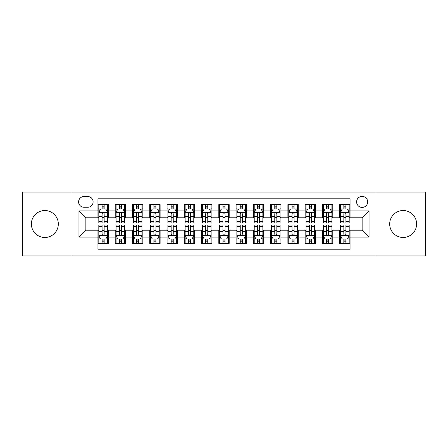<?xml version="1.0" encoding="UTF-8"?>
<svg xmlns="http://www.w3.org/2000/svg" width="448" height="448" viewBox="0 0 448 448"><rect width="100%" height="100%" fill="white"/><g stroke="black" fill="none" stroke-linecap="round" stroke-linejoin="round"><path stroke-width="0.67" d="M403.15 210.532A13.468 13.468 0 0 0 389.682 224A13.468 13.468 0 0 0 403.15 237.468A13.468 13.468 0 0 0 416.623 224A13.468 13.468 0 0 0 403.15 210.532M44.85 210.532A13.468 13.468 0 0 0 31.377 224A13.468 13.468 0 0 0 44.85 237.468A13.468 13.468 0 0 0 58.318 224A13.468 13.468 0 0 0 44.85 210.532M362.141 196.37A5.527 5.527 0 0 0 356.614 201.897A5.527 5.527 0 0 0 362.141 207.424A5.527 5.527 0 0 0 367.668 201.897A5.527 5.527 0 0 0 362.141 196.37M375.956 255.942L425.6 255.942L425.6 192.058L375.956 192.058L375.956 255.942L72.044 255.942L72.044 192.058L22.4 192.058L22.4 255.942L72.044 255.942M350.056 204.574L339.696 204.574L339.696 210.879L332.786 210.879L332.786 217.784L339.696 217.784L339.696 210.879M332.786 210.879L332.786 204.574L322.426 204.574L322.426 210.879L315.521 210.879L315.521 217.784L322.426 217.784L322.426 210.879M315.521 210.879L315.521 204.574L305.161 204.574L305.161 210.879L298.25 210.879L298.25 217.784L305.161 217.784L305.161 210.879M298.25 210.879L298.25 204.574L287.89 204.574L287.89 210.879L280.986 210.879L280.986 217.784L287.89 217.784L287.89 210.879M280.986 210.879L280.986 204.574L270.62 204.574L270.62 210.879L263.715 210.879L263.715 217.784L270.62 217.784L270.62 210.879M263.715 210.879L263.715 204.574L253.355 204.574L253.355 210.879L246.45 210.879L246.45 217.784L253.355 217.784L253.355 210.879M246.45 210.879L246.45 204.574L236.085 204.574L236.085 210.879L229.18 210.879L229.18 217.784L236.085 217.784L236.085 210.879M229.18 210.879L229.18 204.574L218.82 204.574L218.82 210.879L211.915 210.879L211.915 217.784L218.82 217.784L218.82 210.879M211.915 210.879L211.915 204.574L201.55 204.574L201.55 210.879L194.645 210.879L194.645 217.784L201.55 217.784L201.55 210.879M194.645 210.879L194.645 204.574L184.285 204.574L184.285 210.879L177.38 210.879L177.38 217.784L184.285 217.784L184.285 210.879M177.38 210.879L177.38 204.574L167.014 204.574L167.014 210.879L160.11 210.879L160.11 217.784L167.014 217.784L167.014 210.879M160.11 210.879L160.11 204.574L149.75 204.574L149.75 210.879L142.839 210.879L142.839 217.784L149.75 217.784L149.75 210.879M142.839 210.879L142.839 204.574L132.479 204.574L132.479 210.879L125.574 210.879L125.574 217.784L132.479 217.784L132.479 210.879M125.574 210.879L125.574 204.574L115.214 204.574L115.214 217.784L108.304 217.784L108.304 204.574L97.944 204.574M97.944 243.426L108.304 243.426L108.304 230.216L115.214 230.216L115.214 243.426L125.574 243.426L125.574 230.216L132.479 230.216L132.479 237.121L125.574 237.121M132.479 237.121L132.479 243.426L142.839 243.426L142.839 230.216L149.75 230.216L149.75 237.121L142.839 237.121M149.75 237.121L149.75 243.426L160.11 243.426L160.11 230.216L167.014 230.216L167.014 237.121L160.11 237.121M167.014 237.121L167.014 243.426L177.38 243.426L177.38 230.216L184.285 230.216L184.285 237.121L177.38 237.121M184.285 237.121L184.285 243.426L194.645 243.426L194.645 230.216L201.55 230.216L201.55 237.121L194.645 237.121M201.55 237.121L201.55 243.426L211.915 243.426L211.915 230.216L218.82 230.216L218.82 237.121L211.915 237.121M218.82 237.121L218.82 243.426L229.18 243.426L229.18 230.216L236.085 230.216L236.085 237.121L229.18 237.121M236.085 237.121L236.085 243.426L246.45 243.426L246.45 230.216L253.355 230.216L253.355 237.121L246.45 237.121M253.355 237.121L253.355 243.426L263.715 243.426L263.715 230.216L270.62 230.216L270.62 237.121L263.715 237.121M270.62 237.121L270.62 243.426L280.986 243.426L280.986 230.216L287.89 230.216L287.89 237.121L280.986 237.121M287.89 237.121L287.89 243.426L298.25 243.426L298.25 230.216L305.161 230.216L305.161 237.121L298.25 237.121M305.161 237.121L305.161 243.426L315.521 243.426L315.521 230.216L322.426 230.216L322.426 237.121L315.521 237.121M322.426 237.121L322.426 243.426L332.786 243.426L332.786 230.216L339.696 230.216L339.696 237.121L332.786 237.121M83.961 207.25L87.758 207.25A5.354 5.354 0 0 0 93.111 201.897A5.354 5.354 0 0 0 87.758 196.543L83.961 196.543A5.354 5.354 0 0 0 78.607 201.897A5.354 5.354 0 0 0 83.961 207.25M375.956 192.058L72.044 192.058M350.056 210.879L350.056 198.789L97.944 198.789L97.944 217.784L85.859 217.784L85.859 230.216L97.944 230.216L97.944 249.211L350.056 249.211L350.056 230.216L362.141 230.216L362.141 217.784L350.056 217.784L350.056 210.879L369.046 210.879L369.046 237.121L350.056 237.121M97.944 237.121L78.954 237.121L78.954 210.879L97.944 210.879M339.696 237.121L339.696 243.426L350.056 243.426M97.944 208.891L98.812 208.891M102.088 208.891L104.16 208.891M107.442 208.891L108.304 208.891M97.944 217.61L98.812 217.61M102.088 217.61L104.16 217.61M107.442 217.61L108.304 217.61M97.944 230.39L98.812 230.39M102.088 230.39L104.16 230.39M107.442 230.39L108.304 230.39M97.944 239.109L98.812 239.109M102.088 239.109L104.16 239.109M107.442 239.109L108.304 239.109M115.214 217.61L116.077 217.61M119.358 217.61L121.43 217.61M124.712 217.61L125.574 217.61M115.214 208.891L116.077 208.891M119.358 208.891L121.43 208.891M124.712 208.891L125.574 208.891M115.214 230.39L116.077 230.39M119.358 230.39L121.43 230.39M124.712 230.39L125.574 230.39M115.214 239.109L116.077 239.109M119.358 239.109L121.43 239.109M124.712 239.109L125.574 239.109M132.479 230.39L133.347 230.39M136.623 230.39L138.695 230.39M141.977 230.39L142.839 230.39M132.479 239.109L133.347 239.109M136.623 239.109L138.695 239.109M141.977 239.109L142.839 239.109M132.479 208.891L133.347 208.891M136.623 208.891L138.695 208.891M141.977 208.891L142.839 208.891M132.479 217.61L133.347 217.61M136.623 217.61L138.695 217.61M141.977 217.61L142.839 217.61M149.75 230.39L150.612 230.39M153.894 230.39L155.966 230.39M159.247 230.39L160.11 230.39M149.75 239.109L150.612 239.109M153.894 239.109L155.966 239.109M159.247 239.109L160.11 239.109M149.75 208.891L150.612 208.891M153.894 208.891L155.966 208.891M159.247 208.891L160.11 208.891M149.75 217.61L150.612 217.61M153.894 217.61L155.966 217.61M159.247 217.61L160.11 217.61M167.014 230.39L167.882 230.39M171.158 230.39L173.23 230.39M176.512 230.39L177.38 230.39M167.014 239.109L167.882 239.109M171.158 239.109L173.23 239.109M176.512 239.109L177.38 239.109M167.014 208.891L167.882 208.891M171.158 208.891L173.23 208.891M176.512 208.891L177.38 208.891M167.014 217.61L167.882 217.61M171.158 217.61L173.23 217.61M176.512 217.61L177.38 217.61M184.285 230.39L185.147 230.39M188.429 230.39L190.501 230.39M193.782 230.39L194.645 230.39M184.285 239.109L185.147 239.109M188.429 239.109L190.501 239.109M193.782 239.109L194.645 239.109M184.285 208.891L185.147 208.891M188.429 208.891L190.501 208.891M193.782 208.891L194.645 208.891M184.285 217.61L185.147 217.61M188.429 217.61L190.501 217.61M193.782 217.61L194.645 217.61M201.55 230.39L202.418 230.39M205.694 230.39L207.766 230.39M211.047 230.39L211.915 230.39M201.55 239.109L202.418 239.109M205.694 239.109L207.766 239.109M211.047 239.109L211.915 239.109M201.55 208.891L202.418 208.891M205.694 208.891L207.766 208.891M211.047 208.891L211.915 208.891M201.55 217.61L202.418 217.61M205.694 217.61L207.766 217.61M211.047 217.61L211.915 217.61M218.82 230.39L219.682 230.39M222.964 230.39L225.036 230.39M228.318 230.39L229.18 230.39M218.82 239.109L219.682 239.109M222.964 239.109L225.036 239.109M228.318 239.109L229.18 239.109M218.82 208.891L219.682 208.891M222.964 208.891L225.036 208.891M228.318 208.891L229.18 208.891M218.82 217.61L219.682 217.61M222.964 217.61L225.036 217.61M228.318 217.61L229.18 217.61M236.085 230.39L236.953 230.39M240.234 230.39L242.306 230.39M245.582 230.39L246.45 230.39M236.085 239.109L236.953 239.109M240.234 239.109L242.306 239.109M245.582 239.109L246.45 239.109M236.085 208.891L236.953 208.891M240.234 208.891L242.306 208.891M245.582 208.891L246.45 208.891M236.085 217.61L236.953 217.61M240.234 217.61L242.306 217.61M245.582 217.61L246.45 217.61M253.355 230.39L254.218 230.39M257.499 230.39L259.571 230.39M262.853 230.39L263.715 230.39M253.355 239.109L254.218 239.109M257.499 239.109L259.571 239.109M262.853 239.109L263.715 239.109M253.355 208.891L254.218 208.891M257.499 208.891L259.571 208.891M262.853 208.891L263.715 208.891M253.355 217.61L254.218 217.61M257.499 217.61L259.571 217.61M262.853 217.61L263.715 217.61M270.62 230.39L271.488 230.39M274.77 230.39L276.842 230.39M280.118 230.39L280.986 230.39M270.62 239.109L271.488 239.109M274.77 239.109L276.842 239.109M280.118 239.109L280.986 239.109M270.62 208.891L271.488 208.891M274.77 208.891L276.842 208.891M280.118 208.891L280.986 208.891M270.62 217.61L271.488 217.61M274.77 217.61L276.842 217.61M280.118 217.61L280.986 217.61M287.89 230.39L288.753 230.39M292.034 230.39L294.106 230.39M297.388 230.39L298.25 230.39M287.89 239.109L288.753 239.109M292.034 239.109L294.106 239.109M297.388 239.109L298.25 239.109M287.89 208.891L288.753 208.891M292.034 208.891L294.106 208.891M297.388 208.891L298.25 208.891M287.89 217.61L288.753 217.61M292.034 217.61L294.106 217.61M297.388 217.61L298.25 217.61M305.161 230.39L306.023 230.39M309.305 230.39L311.377 230.39M314.653 230.39L315.521 230.39M305.161 239.109L306.023 239.109M309.305 239.109L311.377 239.109M314.653 239.109L315.521 239.109M305.161 208.891L306.023 208.891M309.305 208.891L311.377 208.891M314.653 208.891L315.521 208.891M305.161 217.61L306.023 217.61M309.305 217.61L311.377 217.61M314.653 217.61L315.521 217.61M322.426 230.39L323.288 230.39M326.57 230.39L328.642 230.39M331.923 230.39L332.786 230.39M322.426 239.109L323.288 239.109M326.57 239.109L328.642 239.109M331.923 239.109L332.786 239.109M322.426 208.891L323.288 208.891M326.57 208.891L328.642 208.891M331.923 208.891L332.786 208.891M322.426 217.61L323.288 217.61M326.57 217.61L328.642 217.61M331.923 217.61L332.786 217.61M339.696 230.39L340.558 230.39M343.84 230.39L345.912 230.39M349.188 230.39L350.056 230.39M339.696 239.109L340.558 239.109M343.84 239.109L345.912 239.109M349.188 239.109L350.056 239.109M339.696 208.891L340.558 208.891M343.84 208.891L345.912 208.891M349.188 208.891L350.056 208.891M339.696 217.61L340.558 217.61M343.84 217.61L345.912 217.61M349.188 217.61L350.056 217.61M85.859 217.784L78.954 210.879M85.859 230.216L78.954 237.121M369.046 210.879L362.141 217.784M369.046 237.121L362.141 230.216M104.16 206.819L102.088 206.819M107.442 221.558L104.16 221.558L104.16 222.964L107.442 222.964L107.442 212.43L105.717 208.975L100.537 208.975L98.812 212.43L98.812 222.964L102.088 222.964L102.088 221.558L98.812 221.558M98.812 212.43L98.812 204.574M107.442 212.43L107.442 204.574M102.088 208.975L102.088 204.574M104.16 204.574L104.16 208.975M104.16 221.558L104.16 213.724C103.471 212.397 102.782 212.397 102.088 213.724L102.088 221.558M102.088 241.181L104.16 241.181M98.812 226.442L102.088 226.442L102.088 225.036L98.812 225.036L98.812 235.57L100.537 239.025L105.717 239.025L107.442 235.57L107.442 225.036L104.16 225.036L104.16 226.442L107.442 226.442M107.442 235.57L107.442 243.426M98.812 235.57L98.812 243.426M104.16 239.025L104.16 243.426M102.088 243.426L102.088 239.025M102.088 226.442L102.088 234.276C102.782 235.603 103.471 235.603 104.16 234.276L104.16 226.442M121.43 206.819L119.358 206.819M124.712 221.558L121.43 221.558L121.43 222.964L124.712 222.964L124.712 212.43L122.982 208.975L117.802 208.975L116.077 212.43L116.077 222.964L119.358 222.964L119.358 221.558L116.077 221.558M116.077 212.43L116.077 204.574M124.712 212.43L124.712 204.574M119.358 208.975L119.358 204.574M121.43 204.574L121.43 208.975M121.43 221.558L121.43 213.724C120.742 212.397 120.047 212.397 119.358 213.724L119.358 221.558M138.695 206.819L136.623 206.819M141.977 221.558L138.695 221.558L138.695 222.964L141.977 222.964L141.977 212.43L140.252 208.975L135.072 208.975L133.347 212.43L133.347 222.964L136.623 222.964L136.623 221.558L133.347 221.558M133.347 212.43L133.347 204.574M141.977 212.43L141.977 204.574M136.623 208.975L136.623 204.574M138.695 204.574L138.695 208.975M138.695 221.558L138.695 213.724C138.006 212.397 137.318 212.397 136.623 213.724L136.623 221.558M155.966 206.819L153.894 206.819M159.247 221.558L155.966 221.558L155.966 222.964L159.247 222.964L159.247 212.43L157.517 208.975L152.337 208.975L150.612 212.43L150.612 222.964L153.894 222.964L153.894 221.558L150.612 221.558M150.612 212.43L150.612 204.574M159.247 212.43L159.247 204.574M153.894 208.975L153.894 204.574M155.966 204.574L155.966 208.975M155.966 221.558L155.966 213.724C155.277 212.397 154.582 212.397 153.894 213.724L153.894 221.558M173.23 206.819L171.158 206.819M176.512 221.558L173.23 221.558L173.23 222.964L176.512 222.964L176.512 212.43L174.787 208.975L169.607 208.975L167.882 212.43L167.882 222.964L171.158 222.964L171.158 221.558L167.882 221.558M167.882 212.43L167.882 204.574M176.512 212.43L176.512 204.574M171.158 208.975L171.158 204.574M173.23 204.574L173.23 208.975M173.23 221.558L173.23 213.724C172.542 212.397 171.853 212.397 171.158 213.724L171.158 221.558M119.358 241.181L121.43 241.181M116.077 226.442L119.358 226.442L119.358 225.036L116.077 225.036L116.077 235.57L117.802 239.025L122.982 239.025L124.712 235.57L124.712 225.036L121.43 225.036L121.43 226.442L124.712 226.442M124.712 235.57L124.712 243.426M116.077 235.57L116.077 243.426M121.43 239.025L121.43 243.426M119.358 243.426L119.358 239.025M119.358 226.442L119.358 234.276C120.047 235.603 120.736 235.603 121.43 234.276L121.43 226.442M136.623 241.181L138.695 241.181M133.347 226.442L136.623 226.442L136.623 225.036L133.347 225.036L133.347 235.57L135.072 239.025L140.252 239.025L141.977 235.57L141.977 225.036L138.695 225.036L138.695 226.442L141.977 226.442M141.977 235.57L141.977 243.426M133.347 235.57L133.347 243.426M138.695 239.025L138.695 243.426M136.623 243.426L136.623 239.025M136.623 226.442L136.623 234.276C137.318 235.603 138.006 235.603 138.695 234.276L138.695 226.442M153.894 241.181L155.966 241.181M150.612 226.442L153.894 226.442L153.894 225.036L150.612 225.036L150.612 235.57L152.337 239.025L157.517 239.025L159.247 235.57L159.247 225.036L155.966 225.036L155.966 226.442L159.247 226.442M159.247 235.57L159.247 243.426M150.612 235.57L150.612 243.426M155.966 239.025L155.966 243.426M153.894 243.426L153.894 239.025M153.894 226.442L153.894 234.276C154.582 235.603 155.271 235.603 155.966 234.276L155.966 226.442M171.158 241.181L173.23 241.181M167.882 226.442L171.158 226.442L171.158 225.036L167.882 225.036L167.882 235.57L169.607 239.025L174.787 239.025L176.512 235.57L176.512 225.036L173.23 225.036L173.23 226.442L176.512 226.442M176.512 235.57L176.512 243.426M167.882 235.57L167.882 243.426M173.23 239.025L173.23 243.426M171.158 243.426L171.158 239.025M171.158 226.442L171.158 234.276C171.853 235.603 172.542 235.603 173.23 234.276L173.23 226.442M190.501 206.819L188.429 206.819M193.782 221.558L190.501 221.558L190.501 222.964L193.782 222.964L193.782 212.43L192.058 208.975L186.872 208.975L185.147 212.43L185.147 222.964L188.429 222.964L188.429 221.558L185.147 221.558M185.147 212.43L185.147 204.574M193.782 212.43L193.782 204.574M188.429 208.975L188.429 204.574M190.501 204.574L190.501 208.975M190.501 221.558L190.501 213.724C189.812 212.397 189.118 212.397 188.429 213.724L188.429 221.558M188.429 241.181L190.501 241.181M185.147 226.442L188.429 226.442L188.429 225.036L185.147 225.036L185.147 235.57L186.872 239.025L192.058 239.025L193.782 235.57L193.782 225.036L190.501 225.036L190.501 226.442L193.782 226.442M193.782 235.57L193.782 243.426M185.147 235.57L185.147 243.426M190.501 239.025L190.501 243.426M188.429 243.426L188.429 239.025M188.429 226.442L188.429 234.276C189.118 235.603 189.806 235.603 190.501 234.276L190.501 226.442M207.766 206.819L205.694 206.819M211.047 221.558L207.766 221.558L207.766 222.964L211.047 222.964L211.047 212.43L209.322 208.975L204.142 208.975L202.418 212.43L202.418 222.964L205.694 222.964L205.694 221.558L202.418 221.558M202.418 212.43L202.418 204.574M211.047 212.43L211.047 204.574M205.694 208.975L205.694 204.574M207.766 204.574L207.766 208.975M207.766 221.558L207.766 213.724C207.077 212.397 206.388 212.397 205.694 213.724L205.694 221.558M225.036 206.819L222.964 206.819M228.318 221.558L225.036 221.558L225.036 222.964L228.318 222.964L228.318 212.43L226.593 208.975L221.407 208.975L219.682 212.43L219.682 222.964L222.964 222.964L222.964 221.558L219.682 221.558M219.682 212.43L219.682 204.574M228.318 212.43L228.318 204.574M222.964 208.975L222.964 204.574M225.036 204.574L225.036 208.975M225.036 221.558L225.036 213.724C224.347 212.397 223.653 212.397 222.964 213.724L222.964 221.558M242.306 206.819L240.234 206.819M245.582 221.558L242.306 221.558L242.306 222.964L245.582 222.964L245.582 212.43L243.858 208.975L238.678 208.975L236.953 212.43L236.953 222.964L240.234 222.964L240.234 221.558L236.953 221.558M236.953 212.43L236.953 204.574M245.582 212.43L245.582 204.574M240.234 208.975L240.234 204.574M242.306 204.574L242.306 208.975M242.306 221.558L242.306 213.724C241.612 212.397 240.923 212.397 240.234 213.724L240.234 221.558M259.571 206.819L257.499 206.819M262.853 221.558L259.571 221.558L259.571 222.964L262.853 222.964L262.853 212.43L261.128 208.975L255.942 208.975L254.218 212.43L254.218 222.964L257.499 222.964L257.499 221.558L254.218 221.558M254.218 212.43L254.218 204.574M262.853 212.43L262.853 204.574M257.499 208.975L257.499 204.574M259.571 204.574L259.571 208.975M259.571 221.558L259.571 213.724C258.882 212.397 258.194 212.397 257.499 213.724L257.499 221.558M276.842 206.819L274.77 206.819M280.118 221.558L276.842 221.558L276.842 222.964L280.118 222.964L280.118 212.43L278.393 208.975L273.213 208.975L271.488 212.43L271.488 222.964L274.77 222.964L274.77 221.558L271.488 221.558M271.488 212.43L271.488 204.574M280.118 212.43L280.118 204.574M274.77 208.975L274.77 204.574M276.842 204.574L276.842 208.975M276.842 221.558L276.842 213.724C276.147 212.397 275.458 212.397 274.77 213.724L274.77 221.558M205.694 241.181L207.766 241.181M202.418 226.442L205.694 226.442L205.694 225.036L202.418 225.036L202.418 235.57L204.142 239.025L209.322 239.025L211.047 235.57L211.047 225.036L207.766 225.036L207.766 226.442L211.047 226.442M211.047 235.57L211.047 243.426M202.418 235.57L202.418 243.426M207.766 239.025L207.766 243.426M205.694 243.426L205.694 239.025M205.694 226.442L205.694 234.276C206.388 235.603 207.077 235.603 207.766 234.276L207.766 226.442M222.964 241.181L225.036 241.181M219.682 226.442L222.964 226.442L222.964 225.036L219.682 225.036L219.682 235.57L221.407 239.025L226.593 239.025L228.318 235.57L228.318 225.036L225.036 225.036L225.036 226.442L228.318 226.442M228.318 235.57L228.318 243.426M219.682 235.57L219.682 243.426M225.036 239.025L225.036 243.426M222.964 243.426L222.964 239.025M222.964 226.442L222.964 234.276C223.653 235.603 224.347 235.603 225.036 234.276L225.036 226.442M240.234 241.181L242.306 241.181M236.953 226.442L240.234 226.442L240.234 225.036L236.953 225.036L236.953 235.57L238.678 239.025L243.858 239.025L245.582 235.57L245.582 225.036L242.306 225.036L242.306 226.442L245.582 226.442M245.582 235.57L245.582 243.426M236.953 235.57L236.953 243.426M242.306 239.025L242.306 243.426M240.234 243.426L240.234 239.025M240.234 226.442L240.234 234.276C240.923 235.603 241.612 235.603 242.306 234.276L242.306 226.442M257.499 241.181L259.571 241.181M254.218 226.442L257.499 226.442L257.499 225.036L254.218 225.036L254.218 235.57L255.942 239.025L261.128 239.025L262.853 235.57L262.853 225.036L259.571 225.036L259.571 226.442L262.853 226.442M262.853 235.57L262.853 243.426M254.218 235.57L254.218 243.426M259.571 239.025L259.571 243.426M257.499 243.426L257.499 239.025M257.499 226.442L257.499 234.276C258.188 235.603 258.882 235.603 259.571 234.276L259.571 226.442M274.77 241.181L276.842 241.181M271.488 226.442L274.77 226.442L274.77 225.036L271.488 225.036L271.488 235.57L273.213 239.025L278.393 239.025L280.118 235.57L280.118 225.036L276.842 225.036L276.842 226.442L280.118 226.442M280.118 235.57L280.118 243.426M271.488 235.57L271.488 243.426M276.842 239.025L276.842 243.426M274.77 243.426L274.77 239.025M274.77 226.442L274.77 234.276C275.458 235.603 276.147 235.603 276.842 234.276L276.842 226.442M294.106 206.819L292.034 206.819M297.388 221.558L294.106 221.558L294.106 222.964L297.388 222.964L297.388 212.43L295.663 208.975L290.483 208.975L288.753 212.43L288.753 222.964L292.034 222.964L292.034 221.558L288.753 221.558M288.753 212.43L288.753 204.574M297.388 212.43L297.388 204.574M292.034 208.975L292.034 204.574M294.106 204.574L294.106 208.975M294.106 221.558L294.106 213.724C293.418 212.397 292.729 212.397 292.034 213.724L292.034 221.558M292.034 241.181L294.106 241.181M288.753 226.442L292.034 226.442L292.034 225.036L288.753 225.036L288.753 235.57L290.483 239.025L295.663 239.025L297.388 235.57L297.388 225.036L294.106 225.036L294.106 226.442L297.388 226.442M297.388 235.57L297.388 243.426M288.753 235.57L288.753 243.426M294.106 239.025L294.106 243.426M292.034 243.426L292.034 239.025M292.034 226.442L292.034 234.276C292.723 235.603 293.418 235.603 294.106 234.276L294.106 226.442M311.377 206.819L309.305 206.819M314.653 221.558L311.377 221.558L311.377 222.964L314.653 222.964L314.653 212.43L312.928 208.975L307.748 208.975L306.023 212.43L306.023 222.964L309.305 222.964L309.305 221.558L306.023 221.558M306.023 212.43L306.023 204.574M314.653 212.43L314.653 204.574M309.305 208.975L309.305 204.574M311.377 204.574L311.377 208.975M311.377 221.558L311.377 213.724C310.682 212.397 309.994 212.397 309.305 213.724L309.305 221.558M309.305 241.181L311.377 241.181M306.023 226.442L309.305 226.442L309.305 225.036L306.023 225.036L306.023 235.57L307.748 239.025L312.928 239.025L314.653 235.57L314.653 225.036L311.377 225.036L311.377 226.442L314.653 226.442M314.653 235.57L314.653 243.426M306.023 235.57L306.023 243.426M311.377 239.025L311.377 243.426M309.305 243.426L309.305 239.025M309.305 226.442L309.305 234.276C309.994 235.603 310.682 235.603 311.377 234.276L311.377 226.442M328.642 206.819L326.57 206.819M331.923 221.558L328.642 221.558L328.642 222.964L331.923 222.964L331.923 212.43L330.198 208.975L325.018 208.975L323.288 212.43L323.288 222.964L326.57 222.964L326.57 221.558L323.288 221.558M323.288 212.43L323.288 204.574M331.923 212.43L331.923 204.574M326.57 208.975L326.57 204.574M328.642 204.574L328.642 208.975M328.642 221.558L328.642 213.724C327.953 212.397 327.264 212.397 326.57 213.724L326.57 221.558M326.57 241.181L328.642 241.181M323.288 226.442L326.57 226.442L326.57 225.036L323.288 225.036L323.288 235.57L325.018 239.025L330.198 239.025L331.923 235.57L331.923 225.036L328.642 225.036L328.642 226.442L331.923 226.442M331.923 235.57L331.923 243.426M323.288 235.57L323.288 243.426M328.642 239.025L328.642 243.426M326.57 243.426L326.57 239.025M326.57 226.442L326.57 234.276C327.258 235.603 327.953 235.603 328.642 234.276L328.642 226.442M345.912 206.819L343.84 206.819M349.188 221.558L345.912 221.558L345.912 222.964L349.188 222.964L349.188 212.43L347.463 208.975L342.283 208.975L340.558 212.43L340.558 222.964L343.84 222.964L343.84 221.558L340.558 221.558M340.558 212.43L340.558 204.574M349.188 212.43L349.188 204.574M343.84 208.975L343.84 204.574M345.912 204.574L345.912 208.975M345.912 221.558L345.912 213.724C345.218 212.397 344.529 212.397 343.84 213.724L343.84 221.558M343.84 241.181L345.912 241.181M340.558 226.442L343.84 226.442L343.84 225.036L340.558 225.036L340.558 235.57L342.283 239.025L347.463 239.025L349.188 235.57L349.188 225.036L345.912 225.036L345.912 226.442L349.188 226.442M349.188 235.57L349.188 243.426M340.558 235.57L340.558 243.426M345.912 239.025L345.912 243.426M343.84 243.426L343.84 239.025M343.84 226.442L343.84 234.276C344.529 235.603 345.218 235.603 345.912 234.276L345.912 226.442M115.214 237.121L108.304 237.121M115.214 210.879L108.304 210.879M107.402 212.346L98.851 212.346M98.812 209.927L100.061 209.927M106.193 209.927L107.442 209.927M102.088 216.434L98.812 216.434M107.442 216.434L104.16 216.434M104.16 207.917L102.088 207.917M98.851 235.654L107.402 235.654M107.442 238.073L106.193 238.073M100.061 238.073L98.812 238.073M104.16 231.566L107.442 231.566M98.812 231.566L102.088 231.566M102.088 240.083L104.16 240.083M124.667 212.346L116.122 212.346M116.077 209.927L117.331 209.927M123.458 209.927L124.712 209.927M119.358 216.434L116.077 216.434M124.712 216.434L121.43 216.434M121.43 207.917L119.358 207.917M141.938 212.346L133.386 212.346M133.347 209.927L134.596 209.927M140.728 209.927L141.977 209.927M136.623 216.434L133.347 216.434M141.977 216.434L138.695 216.434M138.695 207.917L136.623 207.917M159.202 212.346L150.657 212.346M150.612 209.927L151.866 209.927M157.993 209.927L159.247 209.927M153.894 216.434L150.612 216.434M159.247 216.434L155.966 216.434M155.966 207.917L153.894 207.917M176.473 212.346L167.922 212.346M167.882 209.927L169.131 209.927M175.263 209.927L176.512 209.927M171.158 216.434L167.882 216.434M176.512 216.434L173.23 216.434M173.23 207.917L171.158 207.917M116.122 235.654L124.667 235.654M124.712 238.073L123.458 238.073M117.331 238.073L116.077 238.073M121.43 231.566L124.712 231.566M116.077 231.566L119.358 231.566M119.358 240.083L121.43 240.083M133.386 235.654L141.938 235.654M141.977 238.073L140.728 238.073M134.596 238.073L133.347 238.073M138.695 231.566L141.977 231.566M133.347 231.566L136.623 231.566M136.623 240.083L138.695 240.083M150.657 235.654L159.202 235.654M159.247 238.073L157.993 238.073M151.866 238.073L150.612 238.073M155.966 231.566L159.247 231.566M150.612 231.566L153.894 231.566M153.894 240.083L155.966 240.083M167.922 235.654L176.473 235.654M176.512 238.073L175.263 238.073M169.131 238.073L167.882 238.073M173.23 231.566L176.512 231.566M167.882 231.566L171.158 231.566M171.158 240.083L173.23 240.083M193.738 212.346L185.192 212.346M185.147 209.927L186.402 209.927M192.528 209.927L193.782 209.927M188.429 216.434L185.147 216.434M193.782 216.434L190.501 216.434M190.501 207.917L188.429 207.917M185.192 235.654L193.738 235.654M193.782 238.073L192.528 238.073M186.402 238.073L185.147 238.073M190.501 231.566L193.782 231.566M185.147 231.566L188.429 231.566M188.429 240.083L190.501 240.083M211.008 212.346L202.457 212.346M202.418 209.927L203.666 209.927M209.798 209.927L211.047 209.927M205.694 216.434L202.418 216.434M211.047 216.434L207.766 216.434M207.766 207.917L205.694 207.917M228.273 212.346L219.727 212.346M219.682 209.927L220.937 209.927M227.063 209.927L228.318 209.927M222.964 216.434L219.682 216.434M228.318 216.434L225.036 216.434M225.036 207.917L222.964 207.917M245.543 212.346L236.992 212.346M236.953 209.927L238.202 209.927M244.334 209.927L245.582 209.927M240.234 216.434L236.953 216.434M245.582 216.434L242.306 216.434M242.306 207.917L240.234 207.917M262.808 212.346L254.262 212.346M254.218 209.927L255.472 209.927M261.598 209.927L262.853 209.927M257.499 216.434L254.218 216.434M262.853 216.434L259.571 216.434M259.571 207.917L257.499 207.917M280.078 212.346L271.527 212.346M271.488 209.927L272.737 209.927M278.869 209.927L280.118 209.927M274.77 216.434L271.488 216.434M280.118 216.434L276.842 216.434M276.842 207.917L274.77 207.917M202.457 235.654L211.008 235.654M211.047 238.073L209.798 238.073M203.666 238.073L202.418 238.073M207.766 231.566L211.047 231.566M202.418 231.566L205.694 231.566M205.694 240.083L207.766 240.083M219.727 235.654L228.273 235.654M228.318 238.073L227.063 238.073M220.937 238.073L219.682 238.073M225.036 231.566L228.318 231.566M219.682 231.566L222.964 231.566M222.964 240.083L225.036 240.083M236.992 235.654L245.543 235.654M245.582 238.073L244.334 238.073M238.202 238.073L236.953 238.073M242.306 231.566L245.582 231.566M236.953 231.566L240.234 231.566M240.234 240.083L242.306 240.083M254.262 235.654L262.808 235.654M262.853 238.073L261.598 238.073M255.472 238.073L254.218 238.073M259.571 231.566L262.853 231.566M254.218 231.566L257.499 231.566M257.499 240.083L259.571 240.083M271.527 235.654L280.078 235.654M280.118 238.073L278.869 238.073M272.737 238.073L271.488 238.073M276.842 231.566L280.118 231.566M271.488 231.566L274.77 231.566M274.77 240.083L276.842 240.083M297.343 212.346L288.798 212.346M288.753 209.927L290.007 209.927M296.134 209.927L297.388 209.927M292.034 216.434L288.753 216.434M297.388 216.434L294.106 216.434M294.106 207.917L292.034 207.917M288.798 235.654L297.343 235.654M297.388 238.073L296.134 238.073M290.007 238.073L288.753 238.073M294.106 231.566L297.388 231.566M288.753 231.566L292.034 231.566M292.034 240.083L294.106 240.083M314.614 212.346L306.062 212.346M306.023 209.927L307.272 209.927M313.404 209.927L314.653 209.927M309.305 216.434L306.023 216.434M314.653 216.434L311.377 216.434M311.377 207.917L309.305 207.917M306.062 235.654L314.614 235.654M314.653 238.073L313.404 238.073M307.272 238.073L306.023 238.073M311.377 231.566L314.653 231.566M306.023 231.566L309.305 231.566M309.305 240.083L311.377 240.083M331.878 212.346L323.333 212.346M323.288 209.927L324.542 209.927M330.669 209.927L331.923 209.927M326.57 216.434L323.288 216.434M331.923 216.434L328.642 216.434M328.642 207.917L326.57 207.917M323.333 235.654L331.878 235.654M331.923 238.073L330.669 238.073M324.542 238.073L323.288 238.073M328.642 231.566L331.923 231.566M323.288 231.566L326.57 231.566M326.57 240.083L328.642 240.083M349.149 212.346L340.598 212.346M340.558 209.927L341.807 209.927M347.939 209.927L349.188 209.927M343.84 216.434L340.558 216.434M349.188 216.434L345.912 216.434M345.912 207.917L343.84 207.917M340.598 235.654L349.149 235.654M349.188 238.073L347.939 238.073M341.807 238.073L340.558 238.073M345.912 231.566L349.188 231.566M340.558 231.566L343.84 231.566M343.84 240.083L345.912 240.083"/></g></svg>
